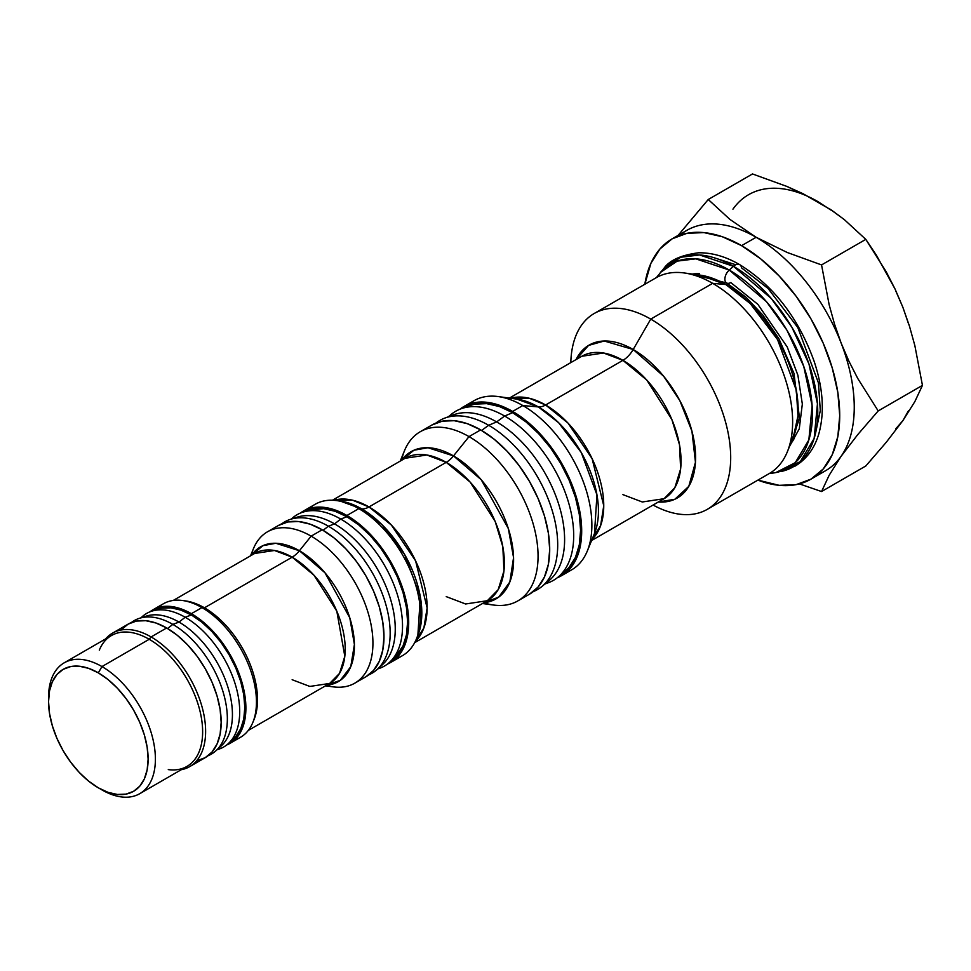 <?xml version="1.0" encoding="UTF-8"?>
<svg xmlns="http://www.w3.org/2000/svg" width="971" height="971" viewBox="0 0 971 971"><rect width="100%" height="100%" fill="white"/><g stroke="black" fill="none" stroke-linecap="round" stroke-linejoin="round"><path stroke-width="1.46" d="M789.569 446.32L799.254 428.866L802.337 404.033L797.907 375.267L787.263 347.035L757.853 304.324L730.775 282.549A8.338 4.819 -60 0 1 726.223 282.695A8.338 4.819 -60 0 1 729.245 270.047L695.819 258.844L677.2 261.114L660.341 272.499A117.637 67.921 60 0 1 729.245 270.047A8.338 4.819 120 0 0 726.223 282.695M769.445 473.447L775.853 472.574L795.237 462.682L808.855 439.912L812.12 405.66L803.757 366.395L786.886 330.116L766.532 301.75L729.245 270.047A117.637 67.921 60 0 1 808.782 383.873A117.637 67.921 60 0 1 775.853 472.574A117.637 67.921 60 0 1 769.542 473.399M139.751 793.683A75.556 43.622 60 0 1 101.967 789.933A75.556 43.622 -120 0 0 155.396 759.091A75.556 43.622 -120 0 0 101.967 666.567L149.218 639.282L101.967 666.567A75.556 43.622 60 0 1 151.33 733.141A75.556 43.622 60 0 1 139.751 793.683L186.99 766.398A75.556 43.622 -120 0 0 198.57 705.856A75.556 43.622 -120 0 0 149.218 639.282L151.112 636.94L166.66 627.958L177.292 635.301L187.524 644.793L196.943 656.044L205.209 668.643L211.994 682.103L217.031 695.891L220.126 709.485L221.17 722.375L220.126 734.052L217.031 744.065L211.994 752.04L205.209 757.671A77.097 44.508 -120 0 0 217.031 695.891A77.097 44.508 -120 0 0 166.66 627.958L151.112 636.94A77.097 44.508 60 0 1 201.47 704.873A77.097 44.508 60 0 1 189.648 766.653A77.097 44.508 60 0 1 181.213 769.736A77.097 44.508 -120 0 0 203.303 711.864A77.097 44.508 -120 0 0 151.112 636.94L149.218 639.282A75.556 43.622 60 0 1 201.75 720.118A75.556 43.622 60 0 1 168.274 769.602M48.586 699.557A75.556 43.622 60 0 1 64.195 662.817A75.556 43.622 60 0 1 101.967 666.567L98.338 672.854A70.41 40.648 60 0 1 148.126 759.091A70.41 40.648 60 0 1 98.338 787.833L108.048 792.348L117.394 794.46L125.999 794.12L133.549 791.329L139.739 786.194L144.339 778.9L147.167 769.76L148.126 759.091L147.167 747.33L144.339 734.901L139.739 722.303L133.549 710.019L125.999 698.513L117.394 688.233L108.048 679.566L98.338 672.854L88.628 668.351L79.282 666.227L70.677 666.579L63.127 669.371L56.937 674.505L52.337 681.788L49.509 690.939L48.55 701.608L49.509 713.369L52.337 725.786L56.937 738.385L63.127 750.68L70.677 762.174L79.282 772.467L88.628 781.121L98.338 787.833A70.41 40.648 60 0 1 48.55 701.608A70.41 40.648 60 0 1 98.338 672.854L101.967 666.567A75.556 43.622 -120 0 0 48.55 697.409L48.55 701.608M228.246 743.665L233.574 738.834A75.556 43.622 -120 0 0 239.352 677.212A75.556 43.622 -120 0 0 191.372 614.946L185.194 617.253A77.097 44.508 60 0 1 234.157 680.792A77.097 44.508 60 0 1 228.246 743.665A77.097 44.508 60 0 1 217.164 749.648M217.091 749.709L218.633 749.224A77.097 44.508 -120 0 0 236.766 689.568A77.097 44.508 -120 0 0 185.194 617.253L179.016 622.083A75.556 43.622 60 0 1 227.906 687.128A75.556 43.622 60 0 1 218.426 748.168M172.838 624.389A77.097 44.508 60 0 1 221.801 687.929A77.097 44.508 60 0 1 215.89 750.801A77.097 44.508 60 0 1 208.17 755.669A77.097 44.508 -120 0 0 223.998 695.127A77.097 44.508 -120 0 0 172.838 624.389L167.582 628.492L172.838 624.389A77.097 44.508 -120 0 0 131.328 622.569A77.097 44.508 60 0 1 139.399 618.321A77.097 44.508 60 0 1 172.838 624.389L179.016 622.083L172.838 624.389M215.89 750.801L221.206 745.959A75.556 43.622 -120 0 0 226.996 684.349A75.556 43.622 -120 0 0 179.016 622.083A75.556 43.622 -120 0 0 146.257 616.124L139.399 618.321M325.552 685.817L333.187 686.861A87.378 50.443 -120 0 0 371.905 629.621A87.378 50.443 -120 0 0 311.145 536.15L322.202 529.765L334.255 538.092L345.846 548.846L356.527 561.602L365.897 575.876L373.58 591.121L379.285 606.754L382.805 622.168L383.982 636.77L382.805 650L379.285 661.348L373.58 670.391L365.897 676.763A87.378 50.443 -120 0 0 379.285 606.754A87.378 50.443 -120 0 0 322.202 529.765L311.145 536.15A87.378 50.443 60 0 1 368.227 613.138A87.378 50.443 60 0 1 354.828 683.147A87.378 50.443 60 0 1 326.28 685.392M292.15 679.724L309.834 686.436L329.667 683.438A75.034 43.319 -120 0 0 341.161 623.309A75.034 43.319 -120 0 0 292.15 557.184A20.561 11.87 120 0 0 299.408 550.739A77.789 44.909 60 0 0 251.635 555.194L262.862 545.69L275.849 543.262L299.408 550.739L311.145 536.15L299.408 550.739A77.789 44.909 60 0 1 352.582 628.674A77.789 44.909 60 0 1 326.669 685.162L340.336 680.331L350.762 666.689L354.403 644.477L349.791 617.835L324.957 572.756L299.408 550.739A20.561 11.87 -60 0 1 292.15 557.184L274.453 550.484L254.62 553.47L173.263 600.442M226.704 744.975L236.706 737.778L241.743 729.804L244.838 719.778L245.881 708.102L244.838 695.224L241.743 681.618L236.706 667.83L229.921 654.381L221.655 641.782L212.236 630.519L202.004 621.039L191.372 613.684L201.944 607.591L191.372 613.684A77.097 44.508 60 0 1 241.743 681.618A77.097 44.508 60 0 1 229.921 743.398L240.48 737.305A77.097 44.508 -120 0 0 252.302 675.525A77.097 44.508 -120 0 0 201.944 607.591L204.456 607.81L201.944 607.591A77.097 44.508 60 0 1 252.861 722.4L254.026 719.56A75.034 43.319 -120 0 0 204.456 607.81L292.15 557.184L204.456 607.81A75.034 43.319 60 0 1 253.419 720.943M252.861 722.4A77.097 44.508 60 0 1 234.836 739.72M229.921 743.398A77.097 44.508 60 0 1 226.704 744.963M328.38 526.197L323.125 530.3L328.38 526.197A87.378 50.443 60 0 1 383.873 598.197A87.378 50.443 60 0 1 377.185 669.456A87.378 50.443 60 0 1 368.871 674.796A87.378 50.443 -120 0 0 386.264 605.989A87.378 50.443 -120 0 0 328.38 526.197L334.558 523.891L328.38 526.197A87.378 50.443 -120 0 0 281.724 523.842A87.378 50.443 60 0 1 290.487 519.315A87.378 50.443 60 0 1 328.38 526.197M377.185 669.456L382.501 664.625A85.824 49.557 -120 0 0 389.068 594.628A85.824 49.557 -120 0 0 334.558 523.891A85.824 49.557 60 0 1 389.99 597.408A85.824 49.557 60 0 1 379.734 666.859M377.816 668.885L378.629 668.618A87.378 50.443 -120 0 0 399.19 601.013A87.378 50.443 -120 0 0 340.736 519.06L334.558 523.891L340.736 519.06A87.378 50.443 60 0 1 396.229 591.072A87.378 50.443 60 0 1 389.541 662.331A87.378 50.443 60 0 1 377.84 668.861M389.541 662.331L394.857 657.488A85.824 49.557 -120 0 0 401.424 587.491A85.824 49.557 -120 0 0 346.914 516.754L340.736 519.06L346.914 516.754L358.76 524.935L370.145 535.494L380.632 548.032L389.832 562.051L397.382 577.029L402.989 592.383L406.448 607.53L407.614 621.877L406.448 634.876L402.989 646.018L394.687 657.646M810.979 479.14L825.508 470.753A138.768 80.12 -120 0 0 841.104 456.285A138.768 80.12 -120 0 0 841.104 342.981A138.768 80.12 -120 0 0 756.13 237.276L741.589 245.663A138.768 80.12 60 0 1 832.244 367.948A138.768 80.12 60 0 1 810.979 479.14A138.768 80.12 60 0 1 757.902 480.111L779.143 485.33L796.111 484.65L810.979 479.14L823.177 469.017L832.244 454.671L837.827 436.634L839.721 415.624L837.827 392.43L832.244 367.948L823.177 343.127L810.979 318.913L796.111 296.228L779.143 275.97L760.73 258.893L741.589 245.663L756.13 237.276L729.937 219.434L708.247 199.504L678.098 235.395L708.247 199.504L752.501 173.955L787.02 186.481L805.105 195.183M733.445 266.309L729.245 270.047L733.445 266.309L771.241 298.461L791.863 327.203L808.964 363.979L817.448 403.766L814.135 438.479L800.335 461.553L780.696 471.578A119.239 68.844 -120 0 0 814.062 381.688A119.239 68.844 -120 0 0 733.445 266.309A9.152 5.28 -60 0 1 739.647 264.61A9.152 5.28 120 0 0 733.445 266.309A119.239 68.844 -120 0 0 663.618 268.797L680.695 257.266L699.569 254.96L733.445 266.309M561.469 575.718L571.652 569.843A97.646 56.379 -120 0 0 586.618 491.593A97.646 56.379 -120 0 0 522.823 405.538L512.639 411.425A97.646 56.379 60 0 1 576.434 497.468A97.646 56.379 60 0 1 561.469 575.718A97.646 56.379 60 0 1 557.305 577.745L561.469 575.718L570.05 568.593L576.434 558.495L580.367 545.811L581.69 531.016L580.367 514.703L576.434 497.468L570.05 480.002L561.469 462.961L550.994 447.012L539.063 432.75L526.112 420.734L512.639 411.425L522.823 405.538A97.646 56.379 60 0 1 587.334 550.958A97.646 56.379 60 0 1 566.299 572.32M538.335 406.922L522.823 405.538L538.335 406.922L516.9 399.117A84.987 49.072 -120 0 1 538.335 406.922A20.561 11.87 120 0 0 545.605 404.98A20.561 11.87 -60 0 1 538.335 406.922A84.987 49.072 -120 0 1 594.483 533.492L596.959 494.858L581.301 452.595L558.616 422.701L538.335 406.922M510.697 398.268L529.316 398.256L545.605 404.98A82.232 47.482 60 0 1 597.614 472.137A82.232 47.482 60 0 1 592.116 539.281L600.6 525.675L603.756 505.709L592.128 458.7L567.974 423.053L545.605 404.98L622.909 360.35L545.605 404.98A82.232 47.482 60 0 0 510.697 398.268M622.909 494.627L642.292 501.983L664.03 498.706A82.232 47.482 -120 0 0 676.629 432.811A82.232 47.482 -120 0 0 622.909 360.35L603.525 352.995L581.799 356.272L509.374 398.086M633.189 349.499A20.561 11.87 -60 0 1 622.909 360.35A20.561 11.87 120 0 0 633.189 349.499A88.252 50.953 60 0 1 694.265 442.011A88.252 50.953 60 0 1 658.289 502.019L674.857 499.252L688.815 486.337L695.454 462.269L691.947 431.197L679.834 400.622L663.63 376.226L633.189 349.499L650.74 319.107L633.189 349.499L604.229 341.003L588.56 345.421L576.058 359.586A88.252 50.953 60 0 1 633.189 349.499M653.046 505.041A113.073 65.275 -120 0 0 730.678 456.249A113.073 65.275 -120 0 0 650.74 319.107A113.073 65.275 60 0 1 724.609 418.744A113.073 65.275 60 0 1 707.276 509.35A113.073 65.275 60 0 1 653.046 505.041M707.276 509.35L769.214 473.581A113.073 65.275 -120 0 0 786.546 382.975A113.073 65.275 -120 0 0 712.678 283.338L650.74 319.107L712.678 283.338A113.073 65.275 60 0 1 787.36 451.733L793.392 436.986A102.392 59.11 -120 0 0 725.762 284.515L712.678 283.338L725.762 284.515L699.921 275.096A102.392 59.11 -120 0 1 725.762 284.515A12.332 7.125 120 0 0 728.517 284.09A12.332 7.125 -60 0 1 725.762 284.515L750.182 303.51L777.516 339.534L796.378 390.439L797.968 415.879L793.392 436.986M692.299 274.065L699.436 273.652A100.729 58.163 60 0 0 692.299 274.065M794.399 438.139A100.729 58.163 60 0 1 790.479 444.111L794.399 438.139M488.656 425.274L481.616 430.444L488.656 425.274A97.646 56.379 60 0 1 551.091 507.02A97.646 56.379 60 0 1 541.964 586.46A97.646 56.379 60 0 1 533.322 591.594A97.646 56.379 -120 0 0 553.47 514.958A97.646 56.379 -120 0 0 488.656 425.274L496.642 421.912L488.656 425.274A97.646 56.379 -120 0 0 435.991 423.028A97.646 56.379 60 0 1 444.767 418.113A97.646 56.379 60 0 1 488.656 425.274M541.964 586.46L549.113 580.561A96.105 55.493 -120 0 0 558.107 502.371A96.105 55.493 -120 0 0 496.642 421.912A96.105 55.493 60 0 1 559.247 505.988A96.105 55.493 60 0 1 545.374 583.219M544.925 584.008L548.53 582.661A97.646 56.379 -120 0 0 569.637 506.377A97.646 56.379 -120 0 0 504.641 416.037L496.642 421.912L504.641 416.037A97.646 56.379 60 0 1 567.088 497.795A97.646 56.379 60 0 1 557.949 577.223A97.646 56.379 60 0 1 545.326 583.68M557.949 577.223L565.098 571.324A96.105 55.493 -120 0 0 574.092 493.147A96.105 55.493 -120 0 0 512.639 412.675L504.641 416.037L512.639 412.675A96.105 55.493 -120 0 0 469.442 405.635L460.752 408.876A97.646 56.379 60 0 1 504.641 416.037A97.646 56.379 -120 0 0 451.333 414.314L448.371 416.765M482.466 603.525L493.656 605.054A97.646 56.379 -120 0 0 536.914 541.078A97.646 56.379 -120 0 0 469.017 436.61L453.506 455.909A84.987 49.072 60 0 0 401.654 460.278L413.913 450.228L428.005 447.74L453.506 455.909A20.561 11.87 -60 0 1 446.235 462.354L426.852 454.998L405.113 458.276L332.446 500.235M446.235 596.631L465.619 603.986L487.345 600.709A82.232 47.482 -120 0 0 499.956 534.815A82.232 47.482 -120 0 0 446.235 462.354L368.98 506.947A82.232 47.482 60 0 0 333.854 500.308L352.582 500.211L368.98 506.947A20.561 11.87 -60 0 1 361.722 508.901L340.275 501.085A84.987 49.072 -120 0 1 361.722 508.901L358.797 508.634L346.914 515.492A87.378 50.443 60 0 1 403.997 592.48A87.378 50.443 60 0 1 390.609 662.501A87.378 50.443 60 0 1 387.405 664.091L390.609 662.501L398.292 656.129L403.997 647.087L407.517 635.738L408.694 622.496L407.517 607.895L403.997 592.48L398.292 576.859L390.609 561.614L381.239 547.328L370.558 534.572L358.967 523.818L346.914 515.492L358.797 508.634A87.378 50.443 60 0 1 416.51 638.748A87.378 50.443 60 0 1 396.144 658.362M390.609 662.501L402.48 655.643A87.378 50.443 -120 0 0 415.867 585.634A87.378 50.443 -120 0 0 358.797 508.634L361.722 508.901A20.561 11.87 120 0 0 368.98 506.947A82.232 47.482 60 0 1 421.062 574.286A82.232 47.482 60 0 1 415.321 641.406L423.89 627.885L427.131 607.955L415.6 560.862L391.398 525.08L368.98 506.947L446.235 462.354A82.232 47.482 -120 0 0 405.113 458.276M417.858 635.459A84.987 49.072 -120 0 0 361.722 508.901L381.991 524.668L404.676 554.575L420.334 596.825L417.858 635.459L416.51 638.748M414.678 642.668L487.345 600.709L498.172 589.664L503.961 570.936L502.832 546.782L495.198 521.536L470.11 482.053L446.235 462.354A20.561 11.87 120 0 0 453.506 455.909A84.987 49.072 60 0 1 511.499 540.604A84.987 49.072 60 0 1 483.886 602.712L498.681 597.141L509.836 581.981L513.562 557.633L508.355 528.625L481.252 479.771L453.506 455.909L469.017 436.61A97.646 56.379 60 0 1 532.812 522.665A97.646 56.379 60 0 1 517.834 600.903A97.646 56.379 60 0 1 483.801 602.76M480.657 429.886L469.017 436.61L480.657 429.886L494.13 439.195L507.08 451.212L519.024 465.473L529.486 481.434L538.068 498.463L544.452 515.941L548.384 533.164L549.707 549.489L548.384 564.272L544.452 576.956L538.068 587.067L529.486 594.191A97.646 56.379 -120 0 0 544.452 515.941A97.646 56.379 -120 0 0 480.657 429.886A97.646 56.379 -120 0 0 431.828 425.055L442.291 421.171L454.234 420.698L467.185 423.635L480.657 429.886M401.569 460.327A97.646 56.379 60 0 1 420.188 431.767A97.646 56.379 60 0 1 469.017 436.61A97.646 56.379 -120 0 0 404.506 450.653L400.234 461.091M309.579 508.44A87.378 50.443 60 0 1 336.755 500.599A87.378 50.443 60 0 1 358.797 508.634A87.378 50.443 -120 0 0 315.114 504.313L303.231 511.171A87.378 50.443 60 0 1 346.914 515.492L334.861 509.909L323.27 507.275L312.589 507.699L300.245 513.137M300.257 513.137A87.378 50.443 60 0 1 303.231 511.171M309.47 510.054L323.695 508.683L335.08 511.268L346.914 516.754A85.824 49.557 -120 0 0 309.688 509.993L302.843 512.178A87.378 50.443 60 0 1 340.736 519.06A87.378 50.443 -120 0 0 291.943 518.465L291.312 519.048M448.845 416.583A97.646 56.379 60 0 1 460.752 408.876M449.27 416.777A96.105 55.493 60 0 1 496.642 421.912A96.105 55.493 -120 0 0 453.445 414.86L444.767 418.113M699.921 275.096L684.142 272.948A113.073 65.275 60 0 1 712.678 283.338A113.073 65.275 -120 0 0 656.141 277.742L594.203 313.499A113.073 65.275 60 0 1 650.74 319.107A113.073 65.275 -120 0 0 570.814 362.608A113.073 65.275 60 0 1 594.203 313.499M591.606 540.519L664.03 498.706L674.857 487.66L680.635 468.932L679.506 444.779L671.871 419.533L646.783 380.049L622.909 360.35A82.232 47.482 -120 0 0 581.799 356.272M469.175 404.106A97.646 56.379 60 0 1 498.184 396.569A97.646 56.379 60 0 1 522.823 405.538A97.646 56.379 -120 0 0 474.006 400.707L463.81 406.582A97.646 56.379 60 0 1 512.639 411.425L499.167 405.174L486.216 402.237L474.273 402.71L463.81 406.582L459.975 409.179A97.646 56.379 60 0 1 463.81 406.582M469.187 405.732L474.88 404.106L486.629 403.645L499.385 406.533L512.639 412.675L525.894 421.839L538.65 433.673L550.399 447.704L560.692 463.41L569.14 480.184L575.427 497.37L579.286 514.327L580.597 530.384L579.286 544.949L575.427 557.439L569.14 567.38L564.891 571.494M739.647 264.61A9.152 5.28 -60 0 1 741.528 267.85L768.085 288.496L797.822 327.591L818.444 382.902L820.289 410.612L815.446 433.685M735.763 264.767L713.806 257.655M895.76 428.83L902.884 420.625L908.565 410.599M908.565 323.889L902.884 307.322L895.76 290.875M830.715 209.967L817.91 201.604A138.768 80.12 -120 0 0 732.935 209.19M830.011 209.129L844.285 219.58L865.804 239.376L886.22 271.807L895.092 289.115L902.884 307.322L909.487 326.244L914.852 345.603L922.45 385.378L914.84 401.63L902.884 420.625L886.195 442.363L865.804 465.983L821.551 491.532L865.804 465.983L886.195 442.363L902.884 420.625L914.84 401.63L922.45 385.378L878.197 410.927L857.769 378.496L848.909 361.176L841.104 342.981L834.502 324.059L829.149 304.7L821.551 264.925L787.263 252.496L756.13 237.276L729.937 219.434L708.247 199.504L752.501 173.955L787.02 186.481L802.993 193.69L831.722 210.27L844.285 219.58L865.804 239.376L876.412 255.252L895.092 289.115L902.884 307.322L909.487 326.244L914.852 345.603L922.45 385.378L878.197 410.927L857.769 378.496L848.909 361.176L841.104 342.981L834.502 324.059L829.149 304.7L821.551 264.925L865.804 239.376L821.551 264.925L787.263 252.496L756.13 237.276A138.768 80.12 60 0 1 841.104 342.981A138.768 80.12 60 0 1 841.104 456.285L857.794 434.547L878.197 410.927L857.794 434.547L841.104 456.285A138.768 80.12 60 0 1 817.861 474.285M799.412 483.898L821.551 491.532L829.161 475.28L841.104 456.285L829.161 475.28L821.551 491.532L799.412 483.898M679.858 235.249A138.768 80.12 60 0 1 756.13 237.276A138.768 80.12 -120 0 0 686.752 230.394L672.211 238.793A138.768 80.12 60 0 1 741.589 245.663L722.448 236.79L704.048 232.615L687.08 233.283L672.211 238.793L660.001 248.916L650.934 263.275L644.829 284.272A138.768 80.12 60 0 1 672.211 238.793M291.336 519.036A87.378 50.443 60 0 1 302.843 512.178M294.019 518.405A85.824 49.557 60 0 1 334.558 523.891A85.824 49.557 -120 0 0 297.332 517.118L290.487 519.315M191.372 613.684L180.74 608.756L170.508 606.438L161.089 606.814L149.862 611.864A77.097 44.508 60 0 1 152.823 609.873A77.097 44.508 60 0 1 191.372 613.684M161.696 608.21L170.932 607.834L180.946 610.116L191.372 614.946L201.798 622.144L211.824 631.441L221.06 642.474L229.144 654.818L235.795 668.012L240.735 681.521L243.77 694.848L244.801 707.483L243.77 718.916L240.735 728.736L235.795 736.552M158.479 607.445A77.097 44.508 60 0 1 182.487 600.503A77.097 44.508 60 0 1 201.944 607.591A77.097 44.508 -120 0 0 163.395 603.768L152.823 609.873M184.029 600.746A75.034 43.319 60 0 1 204.456 607.81A75.034 43.319 -120 0 0 185.522 600.915L182.487 600.503M248.297 730.41L329.667 683.438L339.534 673.364L344.814 656.275L336.816 611.196L313.924 575.16L292.15 557.184A75.034 43.319 -120 0 0 254.62 553.47M251.246 555.424A87.378 50.443 60 0 1 267.462 531.817A87.378 50.443 60 0 1 311.145 536.15A87.378 50.443 -120 0 0 253.431 548.712L250.518 555.849M322.202 529.765A87.378 50.443 -120 0 0 278.519 525.432L287.877 521.961L298.558 521.536L310.15 524.17L322.202 529.765M142.955 617.435A75.556 43.622 60 0 1 179.016 622.083L185.194 617.253A77.097 44.508 -120 0 0 142.142 616.731L140.941 617.823M141.038 617.787A77.097 44.508 60 0 1 151.755 611.184A77.097 44.508 60 0 1 185.194 617.253L191.372 614.946A75.556 43.622 -120 0 0 158.613 608.999L151.755 611.184M99.309 650.145A75.556 43.622 60 0 1 149.218 639.282A75.556 43.622 -120 0 0 111.447 635.544L64.195 662.817M151.112 636.94A77.097 44.508 -120 0 0 105.657 638.882A77.097 44.508 60 0 1 112.563 633.116A77.097 44.508 60 0 1 151.112 636.94M166.66 627.958A77.097 44.508 -120 0 0 128.111 624.135L136.377 621.076L145.796 620.7L156.028 623.03L166.66 627.958M189.648 766.653L205.209 757.671L196.943 760.73M121.339 629.766L128.111 624.135L112.563 633.116M656.384 277.609L663.618 268.797C669.14 260.459 680.768 255.13 698.501 252.8C711.913 252.557 725.653 256.502 739.696 264.646C773.766 285.887 798.599 318.172 814.196 361.491C823.165 388.606 824.695 412.772 818.784 433.976C814.511 448.359 806.67 459.04 795.249 466.031L775.853 472.574M690.939 273.871L726.599 282.962L745.959 297.199L762.781 315.029L778.912 338.745L793.987 373.41L799.521 418.38L789.957 445.386M365.897 676.763L354.828 683.147M587.334 550.958L594.483 533.492M529.486 594.191L517.834 600.903M431.828 425.055L420.188 431.767M336.755 500.599L340.275 501.085M498.184 396.569L516.9 399.117M278.519 525.432L267.462 531.817"/></g></svg>
